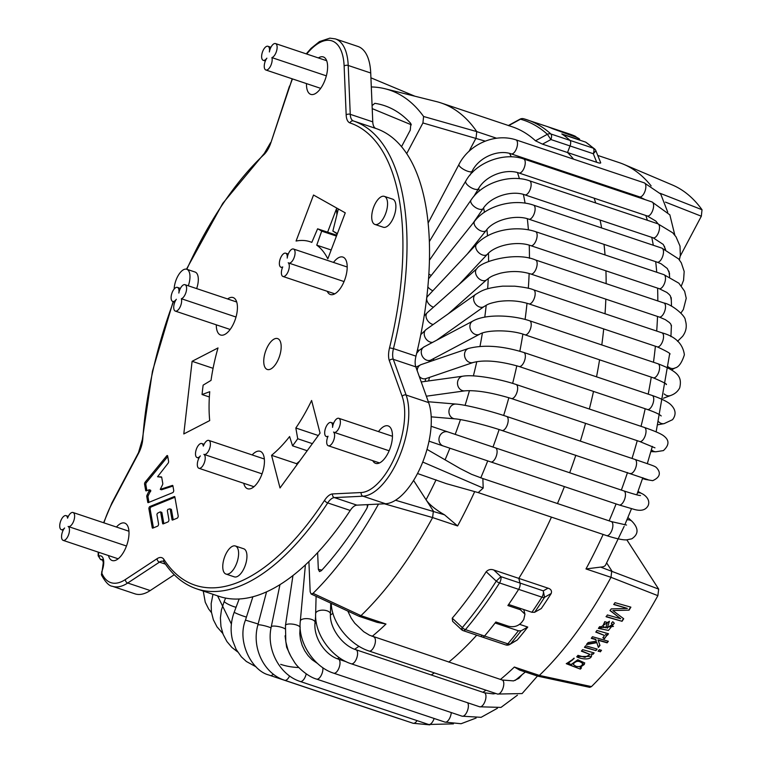 <?xml version="1.0" encoding="UTF-8"?>
<svg xmlns="http://www.w3.org/2000/svg" width="763" height="763" viewBox="0 0 763 763"><rect width="100%" height="100%" fill="white"/><g stroke="black" fill="none" stroke-linecap="round" stroke-linejoin="round"><path stroke-width="1.14" d="M200.364 455.912A7.401 3.367 -71.5 0 0 197.398 463.246A7.401 3.367 -71.5 0 0 198.924 468.282A7.401 3.367 -71.5 0 0 204.37 462.607A7.401 3.367 -71.5 0 0 203.874 454.357A7.401 3.367 -71.5 0 0 204.083 454.443A7.401 3.367 -71.5 0 0 209.625 448.491A7.401 3.367 -71.5 0 0 208.785 440.404A7.401 3.367 -71.5 0 0 203.33 446.088A7.401 3.367 -71.5 0 0 201.804 443.541A7.401 3.367 -71.5 0 0 196.263 449.493A7.401 3.367 -71.5 0 0 197.102 457.581A7.401 3.367 -71.5 0 0 200.364 455.912M64.597 528.006A7.401 3.367 -71.5 0 0 61.631 535.34A7.401 3.367 -71.5 0 0 63.157 540.376A7.401 3.367 -71.5 0 0 68.603 534.701A7.401 3.367 -71.5 0 0 68.107 526.451A7.401 3.367 -71.5 0 0 68.317 526.537A7.401 3.367 -71.5 0 0 73.858 520.585A7.401 3.367 -71.5 0 0 73.019 512.498A7.401 3.367 -71.5 0 0 67.573 518.182A7.401 3.367 -71.5 0 0 66.038 515.635A7.401 3.367 -71.5 0 0 60.496 521.587A7.401 3.367 -71.5 0 0 61.336 529.675A7.401 3.367 -71.5 0 0 64.597 528.006M288.233 262.749A7.401 3.367 -71.5 0 0 288.767 263.054A7.401 3.367 -71.5 0 0 294.308 257.102A7.401 3.367 -71.5 0 0 293.469 249.015A7.401 3.367 -71.5 0 0 287.222 258.085A7.401 3.367 -71.5 0 0 285.677 253.192A7.401 3.367 -71.5 0 0 280.135 259.143A7.401 3.367 -71.5 0 0 280.975 267.231A7.401 3.367 -71.5 0 0 282.73 266.916A7.401 3.367 -71.5 0 0 282.997 276.483A7.401 3.367 -71.5 0 0 288.309 271.151A7.401 3.367 -71.5 0 0 288.233 262.749M333.545 432.039A7.401 3.367 -71.5 0 0 334.08 432.344A7.401 3.367 -71.5 0 0 339.621 426.393A7.401 3.367 -71.5 0 0 338.782 418.305A7.401 3.367 -71.5 0 0 332.544 427.366A7.401 3.367 -71.5 0 0 330.989 422.483A7.401 3.367 -71.5 0 0 325.448 428.434A7.401 3.367 -71.5 0 0 326.287 436.522A7.401 3.367 -71.5 0 0 328.042 436.207A7.401 3.367 -71.5 0 0 328.309 445.764A7.401 3.367 -71.5 0 0 333.622 440.442A7.401 3.367 -71.5 0 0 333.545 432.039M478.201 492.602L483.189 488.091L482.865 478.554L611.277 521.568A7.401 3.367 108.5 0 1 612.117 529.646A7.401 3.367 108.5 0 1 606.575 535.597C620.834 540.185 625.364 539.937 626.652 539.861L631.754 538.831C638.688 534.234 638.774 528.406 632.031 521.348L627.911 517.533M483.189 488.091L422.74 462.044M178.847 293.059A7.401 3.367 -71.5 0 0 177.407 287.393A7.401 3.367 -71.5 0 0 171.866 293.345A7.401 3.367 -71.5 0 0 172.705 301.433A7.401 3.367 -71.5 0 0 176.348 299.277A7.401 3.367 -71.5 0 0 173.764 306.44A7.401 3.367 -71.5 0 0 175.328 311.104A7.401 3.367 -71.5 0 0 180.087 307.06A7.401 3.367 -71.5 0 0 181.375 298.724A7.401 3.367 -71.5 0 0 186.162 291.695A7.401 3.367 -71.5 0 0 184.999 284.694A7.401 3.367 -71.5 0 0 178.847 293.059M236.015 317.026L181.375 298.724M269.377 51.951A7.401 3.367 -71.5 0 0 267.937 46.276A7.401 3.367 -71.5 0 0 262.396 52.227A7.401 3.367 -71.5 0 0 263.235 60.315A7.401 3.367 -71.5 0 0 266.869 58.169A7.401 3.367 -71.5 0 0 264.284 65.332A7.401 3.367 -71.5 0 0 265.858 69.996A7.401 3.367 -71.5 0 0 270.617 65.952A7.401 3.367 -71.5 0 0 271.895 57.606A7.401 3.367 -71.5 0 0 276.683 50.577A7.401 3.367 -71.5 0 0 275.519 43.577A7.401 3.367 -71.5 0 0 269.377 51.951M326.354 75.852L271.895 57.606M173.23 519.784L171.465 509.751L170.216 509.331A1.478 0.677 -71.5 0 0 169.911 508.864A1.478 0.677 -71.5 0 0 169.672 508.873L167.822 509.455L167.326 510.619L168.909 519.622A1.478 0.677 -71.5 0 1 167.927 521.949L163.187 523.885A1.478 0.677 -71.5 0 1 162.92 523.895A1.478 0.677 -71.5 0 1 162.624 523.437L163.53 523.742M149.205 489.798L150.74 490.437L149.205 489.798L146.238 490.857M192.104 361.3L218.008 347.938A118.427 53.82 108.5 0 0 211.027 380.394L203.149 385.134A133.229 60.554 -71.5 0 0 202.061 394.538L209.739 391.705A118.427 53.82 108.5 0 0 209.701 420.585L183.797 433.947L192.104 361.3L213.077 368.319M202.061 394.538L209.358 396.979M331.171 249.997L316.75 245.161A118.427 53.82 108.5 0 1 327.813 258.848L345.257 212.848L313.526 195.032L296.073 241.041A118.427 53.82 108.5 0 1 310.074 241.737A118.427 53.82 108.5 0 1 311.809 242.396L317.599 228.814L336.769 235.242M316.75 245.161L321.69 231.141L336.445 236.082M321.69 231.141A133.229 60.554 -71.5 0 0 317.599 228.814M327.623 232.181L336.76 208.08M307.203 450.733L292.544 445.821L289.606 436.541A118.427 53.82 108.5 0 1 271.561 455.311L280.021 487.958L320.059 433.117L311.609 400.48A118.427 53.82 108.5 0 1 295.834 428.005L318.305 435.53M296.874 464.867L296.569 463.685L271.561 455.311M296.569 463.685A118.427 53.82 -71.5 0 0 299.354 461.338L299.439 461.367M292.544 445.821A133.229 60.554 -71.5 0 0 297.723 438.744L312.372 443.646M297.723 438.744L295.834 428.005M153.439 527.853L150.168 509.255A1.478 0.677 108.5 0 1 151.141 506.937L174.908 497.247M163.835 523.618L161.928 512.784A1.478 0.677 -71.5 0 0 161.632 512.316L160.383 511.897A1.478 0.677 108.5 0 1 160.678 512.364L162.624 523.437M171.465 509.751A1.478 0.677 -71.5 0 0 171.16 509.283A1.478 0.677 -71.5 0 0 170.941 509.293M170.216 509.331L172.018 519.603A1.478 0.677 -71.5 0 0 172.314 520.07A1.478 0.677 -71.5 0 0 172.581 520.051L177.207 518.163A1.478 0.677 -71.5 0 0 178.18 515.845L174.87 497.009A1.478 0.677 -71.5 0 0 174.565 496.541A1.478 0.677 -71.5 0 0 174.307 496.56L149.891 506.518A1.478 0.677 -71.5 0 0 148.919 508.835L152.228 527.672A1.478 0.677 -71.5 0 0 152.524 528.139A1.478 0.677 -71.5 0 0 152.781 528.12L157.579 526.165A1.478 0.677 -71.5 0 0 158.561 523.847L156.911 514.462L157.378 513.308L160.068 511.944A1.478 0.677 108.5 0 1 160.383 511.897M146.897 490.619L145.828 484.572A1.478 0.677 108.5 0 1 146.41 482.569L167.755 456.551M148.957 502.34L148.012 497.018A1.478 0.677 108.5 0 1 148.423 495.273L150.74 490.437M149.491 490.018L147.173 494.853A1.478 0.677 -71.5 0 0 146.763 496.599L147.745 502.159A1.478 0.677 -71.5 0 0 148.041 502.626A1.478 0.677 -71.5 0 0 148.299 502.607L172.724 492.65A1.478 0.677 -71.5 0 0 173.697 490.332L172.915 485.878A1.478 0.677 -71.5 0 0 172.61 485.411A1.478 0.677 -71.5 0 0 172.381 485.421L160.259 489.369L161.508 489.789L172.943 486.06M160.259 489.369L162.376 485.096A1.478 0.677 -71.5 0 0 162.767 483.37L161.708 477.361A1.478 0.677 -71.5 0 0 161.413 476.904A1.478 0.677 -71.5 0 0 161.317 476.885L157.55 476.751L161.689 477.266M157.55 476.751L168.013 463.332A1.478 0.677 -71.5 0 0 168.604 461.329L167.669 456.007A1.478 0.677 -71.5 0 0 167.364 455.549A1.478 0.677 -71.5 0 0 166.706 455.883L145.161 482.149A1.478 0.677 -71.5 0 0 144.579 484.162L145.676 490.409A1.478 0.677 -71.5 0 0 145.981 490.876A1.478 0.677 -71.5 0 0 146.229 490.857M264.093 357.122A16.281 7.401 -71.5 0 0 267.288 369.473A16.281 7.401 -71.5 0 0 279.477 356.388A16.281 7.401 -71.5 0 0 277.637 338.591A16.281 7.401 -71.5 0 0 264.093 357.122M228.452 573.948A14.802 6.724 108.5 0 1 225.982 574.062A14.802 6.724 108.5 0 1 224.303 557.887A14.802 6.724 108.5 0 1 235.386 545.993A14.802 6.724 108.5 0 1 237.789 559.689A14.802 6.724 108.5 0 1 228.452 573.948M225.982 574.062L234.317 576.857A14.802 6.724 -71.5 0 0 236.788 576.742A14.802 6.724 -71.5 0 0 246.125 562.484A14.802 6.724 -71.5 0 0 243.721 548.778L235.386 545.993M377.408 224.322A14.802 6.724 108.5 0 1 374.938 224.446A14.802 6.724 108.5 0 1 373.26 208.27A14.802 6.724 108.5 0 1 384.342 196.368A14.802 6.724 108.5 0 1 386.736 210.063A14.802 6.724 108.5 0 1 377.408 224.322M374.938 224.446L383.274 227.231A14.802 6.724 -71.5 0 0 385.744 227.116A14.802 6.724 -71.5 0 0 395.072 212.858A14.802 6.724 -71.5 0 0 392.678 199.162L384.342 196.368M174.145 289.053A14.802 6.724 108.5 0 1 178.714 274.68A14.802 6.724 108.5 0 1 186.754 269.253A14.802 6.724 108.5 0 1 188.308 285.801M196.644 288.595A14.802 6.724 -71.5 0 0 195.09 272.048L186.754 269.253M327.241 291.294A19.743 8.975 -71.5 0 0 330.369 294.508A19.743 8.975 -71.5 0 0 333.66 294.346A19.743 8.975 -71.5 0 0 346.106 275.338A19.743 8.975 -71.5 0 0 342.902 257.074A19.743 8.975 -71.5 0 0 333.488 262.424M216.301 324.828A19.743 8.975 -71.5 0 0 220.593 335.005A19.743 8.975 -71.5 0 0 223.893 334.843A19.743 8.975 -71.5 0 0 236.33 315.834A19.743 8.975 -71.5 0 0 233.135 297.57A19.743 8.975 -71.5 0 0 227.593 298.962M243.769 483.303A19.743 8.975 -71.5 0 0 247.613 488.74A19.743 8.975 -71.5 0 0 250.913 488.587A19.743 8.975 -71.5 0 0 263.349 469.569A19.743 8.975 -71.5 0 0 260.154 451.305A19.743 8.975 -71.5 0 0 252.152 454.929M372.745 460.652A19.743 8.975 -71.5 0 0 375.625 463.351A19.743 8.975 -71.5 0 0 378.915 463.189A19.743 8.975 -71.5 0 0 391.362 444.18A19.743 8.975 -71.5 0 0 388.157 425.916A19.743 8.975 -71.5 0 0 378.486 431.6M108.441 555.54A19.743 8.975 -71.5 0 0 112.171 560.528A19.743 8.975 -71.5 0 0 115.471 560.376A19.743 8.975 -71.5 0 0 127.907 541.358A19.743 8.975 -71.5 0 0 124.712 523.094A19.743 8.975 -71.5 0 0 116.434 527.042M306.497 83.606A19.743 8.975 -71.5 0 0 310.779 94.374A19.743 8.975 -71.5 0 0 314.079 94.211A19.743 8.975 -71.5 0 0 326.516 75.203A19.743 8.975 -71.5 0 0 323.321 56.939A19.743 8.975 -71.5 0 0 318.362 57.931M306.726 54.03A56.252 25.57 108.5 0 1 344.132 66.104L346.173 114.965A17.768 8.078 -71.5 0 0 350.007 122.929A243.769 110.788 108.5 0 1 389.531 347.852A17.768 8.078 -71.5 0 0 389.359 360.708L402.177 396.426A56.252 25.57 108.5 0 1 395.387 455.807A56.252 25.57 108.5 0 1 361.233 492.536L332.601 493.928A17.768 8.078 -71.5 0 0 324.58 500.299A243.769 110.788 108.5 0 1 163.997 559.537A17.768 8.078 -71.5 0 0 157.14 558.65L125.39 579.537A2.957 2.279 56.7 0 0 127.717 583.018A59.218 26.915 108.5 0 1 112.409 586.28L134.908 593.824A59.218 26.915 -71.5 0 0 150.216 590.552L174.269 574.739M324.58 500.299A2.957 1.326 33.3 0 0 327.718 502.912A246.726 112.132 108.5 0 1 196.596 588.826L219.105 596.361A246.726 112.132 -71.5 0 0 350.227 510.457A14.802 6.724 108.5 0 1 356.903 505.144L385.534 503.752A59.218 26.915 -71.5 0 0 421.491 465.087A59.218 26.915 -71.5 0 0 428.634 402.587L415.816 366.869A14.802 6.724 108.5 0 1 415.969 356.149A246.726 112.132 -71.5 0 0 375.959 128.499A14.802 6.724 108.5 0 1 372.764 121.861L370.723 73A59.218 26.915 -71.5 0 0 357.895 46.438L335.386 38.903A59.218 26.915 108.5 0 1 348.214 65.465A2.957 1.698 177.6 0 0 344.132 66.104M317.627 552.603L318.333 569.36L319.506 571.601L321.376 570.676A271.103 123.215 -71.5 0 0 366.822 508.444L368.147 504.591M462.368 629.437C461.138 630.009 461.129 629.399 462.321 627.587A4.931 2.899 40.3 0 0 465.43 629.628A4.931 2.241 108.5 0 1 463.303 630.686A4.931 4.931 0 0 1 461.501 629.618L452.631 621.34L452.24 618.192L462.321 627.587A301.538 137.044 -71.5 0 0 496.246 581.12L500.91 576.656A4.931 2.241 108.5 0 1 499.527 582.942A4.931 2.098 -147.6 0 1 496.246 581.12L486.184 571.716C488.377 569.532 490.905 568.96 493.775 569.999L518.811 578.383A291.628 132.543 -71.5 0 0 551.449 517.133A291.628 132.543 108.5 0 1 518.811 578.383L548.025 588.168C550.981 589.084 552.04 590.858 551.21 593.49L544.544 597.295A4.931 2.098 -147.6 0 1 541.921 597.152A4.931 2.241 -71.5 0 0 543.304 590.858L544.544 597.295A301.538 137.044 -71.5 0 1 534.605 612.308L531.906 612.279A302.978 137.702 -71.5 0 0 541.921 597.152L518.64 589.351A4.931 2.241 -71.5 0 0 520.023 583.056A4.931 2.241 108.5 0 1 518.64 589.351A302.978 137.702 -71.5 0 1 507.881 605.545L520.385 609.742L524.954 614.196L523.752 609.551M531.906 612.279L508.616 604.477A302.978 137.702 -71.5 0 0 518.64 589.351L499.527 582.942A302.978 137.702 -71.5 0 1 465.43 629.628L484.543 636.037A4.931 2.241 108.5 0 1 482.416 637.086A4.931 2.241 -71.5 0 0 484.543 636.037A302.978 137.702 -71.5 0 0 495.864 621.998L508.368 626.185C513.728 627.52 518.191 626.213 521.749 622.274A302.978 137.702 108.5 0 0 523.752 619.537L524.954 614.196M600.5 162.567C600.939 163.387 599.68 163.301 596.733 162.309L567.529 152.524A291.628 132.543 108.5 0 1 573.595 159.171A291.628 132.543 -71.5 0 0 567.529 152.524L570.028 145.943A4.931 2.241 -71.5 0 0 569.999 140.382A302.978 137.702 -71.5 0 0 561.826 133.945L574.329 138.132C579.174 139.639 580.662 139.763 578.783 138.484A302.978 137.702 108.5 0 0 577.19 137.598L552.307 128.594A302.978 137.702 -71.5 0 0 546.241 126.21A302.978 137.702 -71.5 0 0 542.979 125.218M579.355 140.011L579.651 139.257L578.783 138.484M576.771 137.378L574.968 136.119L551.687 128.318A302.978 137.702 -71.5 0 0 546.241 126.21L523.666 118.751A4.931 4.397 105.4 0 1 523.866 118.809A302.978 137.702 108.5 0 1 527.128 119.81A302.978 137.702 108.5 0 1 550.886 133.983A4.931 2.241 108.5 0 1 550.915 139.543L547.367 134.298A4.931 4.311 -47.7 0 1 550.886 133.983L569.999 140.382A4.931 2.241 108.5 0 1 570.028 145.943L567.529 152.524L542.493 144.14L535.483 140.793L547.367 134.298A301.538 137.044 108.5 0 0 520.471 119.2L519.985 119.181A4.931 4.931 0 0 1 523.666 118.751A4.931 4.397 105.4 0 0 520.471 119.2L508.578 125.685M535.483 140.793A291.628 132.543 -71.5 0 0 512.211 126.782L440.938 102.91A291.628 132.543 108.5 0 1 476.751 131.589M401.538 146.649L410.275 130.139L410.856 123.539A271.103 123.215 -71.5 0 0 388.52 107.182A271.103 123.215 -71.5 0 0 374.833 103.329L372.086 105.599M436.064 479.832A262.024 119.085 108.5 0 1 426.069 499.765A29.604 8.994 27.9 0 0 444.505 514.806L457.609 525.945L432.602 517.572L433.374 511.076L413.575 480.432M384.38 503.809L432.611 517.562A291.628 132.543 108.5 0 1 414.91 547.844A291.628 132.543 108.5 0 1 360.966 615.665L359.02 616.285L311.132 594.015L313.049 593.337A287.489 130.664 108.5 0 0 378.524 504.085M371.304 86.953A287.489 130.664 108.5 0 1 385.134 88.775A287.489 130.664 108.5 0 1 423.599 116.491L476.761 131.598L476.045 138.046L468.978 151.417M338.343 208.967L332.868 231.055L337.265 233.926M385.134 88.775L436.398 101.584A291.628 132.543 108.5 0 1 440.938 102.91M406.717 153.592L422.921 122.957L423.599 116.491M359.125 616.323L377.16 622.37L385.973 624.039A291.628 132.543 108.5 0 1 372.134 636.39M308.901 561.549L310.169 591.85L311.132 594.015M367.356 507.405L367.241 504.639M385.973 624.039L360.966 615.665L313.049 593.337M452.24 618.192A291.628 132.543 -71.5 0 0 486.184 571.716M493.775 569.999L500.91 576.656L520.023 583.056L518.811 578.383L520.023 583.056L543.304 590.858L548.025 588.168M557.467 503.542A291.628 132.543 -71.5 0 0 564.41 486.622A291.628 132.543 108.5 0 1 557.467 503.542M569.675 472.764A291.628 132.543 -71.5 0 0 575.817 455.225A291.628 132.543 108.5 0 1 569.675 472.764M580.347 441.138A291.628 132.543 -71.5 0 0 585.555 423.37A291.628 132.543 108.5 0 1 580.347 441.138M589.351 409.025A291.628 132.543 -71.5 0 0 593.509 391.429A291.628 132.543 108.5 0 1 589.351 409.025M596.532 376.827A291.628 132.543 -71.5 0 0 599.575 359.812A291.628 132.543 108.5 0 1 596.532 376.827M601.797 344.943A291.628 132.543 -71.5 0 0 603.705 328.92A291.628 132.543 108.5 0 1 601.797 344.943M605.03 313.755A291.628 132.543 -71.5 0 0 605.832 299.144A291.628 132.543 108.5 0 1 605.03 313.755M606.137 283.626A291.628 132.543 -71.5 0 0 605.936 270.836A291.628 132.543 108.5 0 1 606.137 283.626M605.04 254.928A291.628 132.543 -71.5 0 0 604.01 244.36A291.628 132.543 108.5 0 1 605.04 254.928M601.616 227.946A291.628 132.543 -71.5 0 0 600.071 220.04A291.628 132.543 108.5 0 1 601.616 227.946M595.684 202.958A291.628 132.543 -71.5 0 0 594.148 198.18A291.628 132.543 108.5 0 1 595.684 202.958M586.804 180.106A291.628 132.543 -71.5 0 0 586.27 179.028A291.628 132.543 108.5 0 1 586.804 180.106M431.219 674.959A291.628 132.543 -71.5 0 0 434.357 672.899A291.628 132.543 108.5 0 1 431.219 674.959M448.778 662.112A291.628 132.543 -71.5 0 0 476.713 635.178A291.628 132.543 108.5 0 1 448.778 662.112M337.389 233.592L332.868 231.055M595.96 650.61A289.33 131.494 -71.5 0 0 597.162 649.065L585.641 645.794A290.302 131.932 -71.5 0 1 584.439 647.339L595.96 650.61L584.639 647.072M605.679 634.74L607.415 635.236A289.33 131.494 -71.5 0 0 608.473 633.738L596.962 630.457A290.302 131.932 -71.5 0 1 595.789 632.117L604.468 635.445L602.989 637.801L604.363 638.869L606.442 635.894L605.555 634.415L607.3 634.911A288.843 131.274 108.5 0 0 608.187 633.652M607.224 628.264L609.408 621.254L601.292 626.709L599.604 626.661A290.302 131.932 -71.5 0 1 598.392 628.407L608.464 630.419L614.291 623.199L612.746 621.692L611.344 623.352L612.384 624.382L607.1 627.939M604.906 621.959L602.78 626.146L605.688 627.835L607.434 622.513L604.773 621.654L602.78 626.146M598.65 628.035L613.462 626.394M568.321 663.066L574.138 658.507L566.318 663.715L580.366 669.122A289.33 131.494 -71.5 0 0 581.492 667.873L580.08 667.472L584.792 662.99L577.829 659.766L571.382 664.335L571.582 664.897L568.321 663.066L572.67 659.842M580.08 667.472L584.391 664.363M573.089 664.277L573.013 663.896C575.874 660.195 579.088 659.995 582.636 663.276L582.713 663.648C581.845 666.28 579.537 667.139 575.779 666.223L573.089 664.277C575.951 660.577 579.165 660.367 582.713 663.648M572.593 659.47L574.053 658.135M566.289 663.524L580.366 669.122M581.158 667.778A288.843 131.274 108.5 0 1 580.29 668.731M581.616 650.887L590.123 654.501L584.925 657.344L577.963 655.35A290.302 131.932 -71.5 0 1 576.742 656.819C581.11 659.28 593.414 660.93 591.392 653.824L592.937 653.929A288.843 131.274 108.5 0 0 593.814 652.832M591.764 654.587L591.392 653.824L593.032 654.282A289.33 131.494 -71.5 0 0 594.129 652.918L582.608 649.647A290.302 131.932 -71.5 0 1 581.396 651.163L590.123 654.501M517.266 639.976L509.713 644.497A4.931 4.931 0 0 1 505.697 644.888A4.931 2.241 -71.5 0 0 507.834 643.829A4.931 2.899 40.3 0 0 510.609 643.762L517.266 639.976A291.628 132.543 -71.5 0 0 527.758 627.062L521.091 630.82L518.392 630.791L495.101 622.99A302.978 137.702 -71.5 0 1 484.543 636.037L507.834 643.829A302.978 137.702 -71.5 0 0 518.392 630.791M521.091 630.82A301.538 137.044 -71.5 0 1 510.609 643.762L509.703 644.497M612.851 610.553L629.074 610.133A288.967 131.331 -71.5 0 0 630.887 607.148L615.007 602.646A290.302 131.932 -71.5 0 1 613.853 604.563L627.377 608.397L611.192 608.903A290.302 131.932 -71.5 0 1 610.104 610.638L620.681 618.726L607.377 614.949A290.302 131.932 -71.5 0 1 606.184 616.79L622.055 621.301A288.967 131.331 -71.5 0 0 623.705 618.745L612.851 610.553L629.074 610.133M613.7 604.286L627.377 608.397M609.961 610.352L620.681 618.726M606.051 616.485L622.055 621.301M623.476 618.574A288.471 131.102 108.5 0 1 621.921 620.996M630.61 607.071A288.471 131.102 108.5 0 1 628.922 609.847M537.629 676.113L519.593 670.076L514.348 667.034L539.355 675.417L537.572 676.094M624.134 526.413L605.612 564.982A29.604 8.994 27.9 0 1 600.634 567.1L585.984 568.94A291.628 132.543 -71.5 0 0 603.132 534.443M585.679 142.128L594.644 148.976A4.931 4.311 -47.7 0 0 593.28 148.175A302.978 137.702 -71.5 0 0 585.679 142.128L562.398 134.336A302.978 137.702 -71.5 0 1 569.999 140.382L593.28 148.175A4.931 2.241 -71.5 0 1 593.309 153.735L596.733 162.309M542.493 144.14L550.915 139.543L593.309 153.735L595.903 150.797A4.931 4.931 0 0 0 594.644 148.976M551.21 593.49A291.628 132.543 -71.5 0 1 541.272 608.55L534.605 612.308M657.868 595.665A287.489 130.664 -71.5 0 1 591.468 686.595L539.346 675.417A291.628 132.543 -71.5 0 0 583.361 622.656A291.628 132.543 -71.5 0 0 610.991 577.314L611.764 570.829L606.68 562.96M626.843 539.851L658.679 589.122L657.878 595.665L610.991 577.314L585.984 568.94M680.253 256.063L701.331 216.215L702.017 209.739L660.081 193.287M607.434 622.513L604.773 621.654M595.96 631.869L604.468 635.445M602.875 637.467L604.248 638.536L606.423 636.104M591.478 638.078L595.731 639.289L596.323 641.12L588.092 642.599A290.302 131.932 -71.5 0 1 586.604 644.544L596.828 642.656L598.402 647.463A289.33 131.494 -71.5 0 0 599.966 645.412L598.02 639.947L607.052 642.513A288.471 131.102 108.5 0 0 608.054 641.149M586.499 644.191L596.723 642.312L598.402 647.463M599.842 645.078A288.843 131.274 108.5 0 1 598.297 647.11M596.857 648.979A288.843 131.274 108.5 0 1 595.855 650.257M598.287 650.953L600.214 651.497A288.471 131.102 108.5 0 0 601.206 650.219M576.971 656.533L591.182 656.428M598.135 640.281L607.157 642.847A288.967 131.331 -71.5 0 0 608.349 641.235L592.47 636.724A290.302 131.932 -71.5 0 1 591.287 638.335L595.846 639.632M600.309 651.85A288.967 131.331 -71.5 0 0 601.511 650.305L599.289 649.675A289.148 131.417 -71.5 0 1 598.078 651.22L600.214 651.497M591.468 686.595L589.761 687.349L537.743 676.152M702.017 209.739A287.489 130.664 -71.5 0 0 672.394 184.989L623.752 164.341A291.628 132.543 -71.5 0 0 619.327 162.662L597.763 155.433M519.632 624.344L527.758 627.062M651.144 185.924A291.628 132.543 -71.5 0 0 623.752 164.341M481.482 635.837A4.931 2.241 -71.5 0 0 482.416 637.086L463.303 630.686M347.804 611.068L351.266 618.249L354.757 623.209L363.722 631.716L369.55 635.236L502.188 680.005A7.401 3.367 108.5 0 1 503.733 682.656A7.401 3.367 108.5 0 1 501.93 690.61A7.401 3.367 108.5 0 1 497.486 694.044L522.111 693.577L537.448 676.056M373.813 637.01A7.401 3.367 108.5 0 1 375.367 639.661A7.401 3.367 108.5 0 1 373.555 647.615A7.401 3.367 108.5 0 1 369.111 651.039L497.486 694.044M236.053 607.253A7.401 1.24 -156.5 0 1 228.347 604.334A7.401 1.24 -156.5 0 1 224.246 601.282L221.432 609.923L220.402 617.877L220.946 626.452L223.111 634.301L226.888 641.502L231.857 647.405L237.608 651.879M246.42 617.095A7.401 0.505 -159.5 0 1 239.096 614.53A7.401 0.505 -159.5 0 1 234.251 612.269A7.401 0.505 -159.5 0 1 234.212 612.184C230.75 621.616 230.207 631.02 232.591 640.395L236.101 649.313L241.356 656.829L246.373 661.492L256.13 666.881M258.132 623.991L245.467 620.119C236.768 641.693 251.723 670.734 268.805 674.978L270.283 675.513A7.401 3.367 108.5 0 1 270.226 675.484M273.307 674.13A7.401 3.367 108.5 0 1 270.283 675.513L398.658 718.508A7.401 3.367 108.5 0 1 398.601 718.488M399.078 718.584A7.401 3.367 108.5 0 1 398.658 718.508L400.67 719.118M271.037 627.892A7.401 0.963 -165.3 0 0 259.763 624.849A7.401 0.963 -165.3 0 0 257.865 625.002C251.323 647.997 264.341 674.025 284.704 680.272L413.069 723.267L429.76 724.85M289.578 675.989A7.401 3.367 108.5 0 1 286.058 680.167A7.401 3.367 108.5 0 1 284.704 680.272M417.056 720.615A7.401 3.367 108.5 0 1 414.433 723.162A7.401 3.367 108.5 0 1 413.069 723.267M285.085 628.855A7.401 1.679 -168.3 0 0 274.928 626.099A7.401 1.679 -168.3 0 0 271.256 626.795C266.068 649.313 279.659 674.959 300.212 681.473L428.577 724.478L453.422 723.877M306.211 673.863A7.401 3.367 108.5 0 1 303.14 680.195A7.401 3.367 108.5 0 1 300.212 681.473M434.137 718.469A7.401 3.367 108.5 0 1 431.505 723.19A7.401 3.367 108.5 0 1 428.577 724.478M300.193 627.11L300.107 627.663A7.401 2.384 -171.5 0 0 291.266 624.01A7.401 2.384 -171.5 0 0 285.467 625.469L285.81 641.702C288.471 652.127 288.471 652.527 294.394 662.065C297.284 667.186 308.195 676.886 316.607 679.108L444.982 722.103L461.09 723.725L476.093 718.05M322.863 667.739A7.401 3.367 108.5 0 1 321.023 675.732A7.401 3.367 108.5 0 1 316.607 679.108M451.267 712.566A7.401 3.367 108.5 0 1 449.397 718.736A7.401 3.367 108.5 0 1 444.982 722.103M315.653 615.941L315.071 622.398A7.401 3.052 -174.8 0 0 308.357 618.726A7.401 3.052 -174.8 0 0 300.326 621.063C297.618 641.807 313.631 666.976 333.708 673.185L462.073 716.18L481.11 717.325L497.419 708.274M315.071 622.398C313.212 637.267 325.019 654.959 338.41 659.146A7.401 3.367 108.5 0 1 339.277 667.148A7.401 3.367 108.5 0 1 333.708 673.185M467.595 702.752A7.401 3.367 108.5 0 1 467.643 710.153A7.401 3.367 108.5 0 1 462.073 716.18M330.732 603.132L330.446 614.034A7.401 3.681 -178.5 0 0 325.82 610.476A7.401 3.681 -178.5 0 0 315.644 613.652C314.499 634.597 332.143 657.82 351.276 663.791L479.65 706.786L500.986 707.415L517.438 695.179M330.446 614.034C329.416 627.873 342.549 645.708 355.978 649.752A7.401 3.367 108.5 0 1 357.494 654.94A7.401 3.367 108.5 0 1 351.276 663.791M355.978 649.752L484.352 692.756A7.401 3.367 108.5 0 1 485.869 697.935A7.401 3.367 108.5 0 1 479.65 706.786M428.148 223.006L458.964 164.446C469.102 144.331 494.71 132.896 515.893 139.839L644.258 182.843A7.401 3.367 108.5 0 1 645.097 190.931A7.401 3.367 108.5 0 1 639.556 196.873L645.221 199.677M515.893 139.839A7.401 3.367 108.5 0 1 516.732 147.927A7.401 3.367 108.5 0 1 511.191 153.878L639.556 196.873M458.964 164.446A7.401 2.222 27.7 0 0 464.476 169.853A7.401 2.222 27.7 0 0 472.059 171.332C479.002 157.016 498.497 149.224 511.191 153.878M626.928 519.87A7.401 6.457 -47.3 0 1 632.031 521.348M431.105 426.25L447.995 431.963A7.401 6.59 108.7 0 0 439.469 436.617A7.401 6.59 108.7 0 0 442.826 445.821A7.401 6.59 108.7 0 0 443.255 445.983L619.165 504.963L634.702 509.541C641.473 511.315 646.003 509.913 648.273 505.354C650.715 498.506 643.199 494.062 641.702 493.527L638.03 491.429M495.511 447.929A7.401 3.367 108.5 0 1 496.408 455.769A7.401 3.367 108.5 0 1 491.029 462.016A7.401 3.367 108.5 0 1 490.79 461.958M447.995 431.963L623.867 490.924A7.401 3.367 108.5 0 1 624.783 498.754A7.401 3.367 108.5 0 1 619.403 505.02A7.401 3.367 108.5 0 1 619.165 504.963M637.515 492.86A7.401 6.571 -60.3 0 1 641.702 493.527M428.339 401.748L456.121 404.085A7.401 6.552 94.8 0 0 449.407 408.844A7.401 6.552 94.8 0 0 451.429 417.351A7.401 6.552 94.8 0 0 454.872 418.839C462.826 419.392 485.773 425.001 501.892 430.466L648.197 479.774M456.121 404.085C466.307 404.838 490.123 410.895 506.594 416.426A7.401 3.367 108.5 0 1 507.891 422.845A7.401 3.367 108.5 0 1 503.599 430.179A7.401 3.367 108.5 0 1 501.892 430.466M506.594 416.426L634.959 459.431A7.401 3.367 108.5 0 1 636.256 465.84A7.401 3.367 108.5 0 1 631.964 473.184A7.401 3.367 108.5 0 1 630.257 473.461M634.959 459.431C651.86 465.249 654.559 466.012 656.19 467.385C659.852 471.086 662.007 476.522 652.689 480.661L645.736 479.498A7.401 6.59 -74.2 0 1 643.009 477.829M421.233 381.958L462.931 376.178A7.401 6.428 82.1 0 0 458.897 387.871A7.401 6.428 82.1 0 0 464.963 390.837C476.36 390.027 491.82 392.592 511.353 398.505L639.718 441.51L654.959 447.833M462.931 376.178C474.243 374.261 499.736 378.992 516.055 384.476A7.401 3.367 108.5 0 1 517.581 389.492A7.401 3.367 108.5 0 1 514.634 396.817A7.401 3.367 108.5 0 1 511.353 398.505M516.055 384.476L644.42 427.471A7.401 3.367 108.5 0 1 645.956 432.487A7.401 3.367 108.5 0 1 642.999 439.822A7.401 3.367 108.5 0 1 639.718 441.51M644.42 427.471C659.842 432.802 662.904 435.187 664.077 436.169C669.456 440.394 669.237 445.201 663.428 450.59L655.77 451.782A7.401 6.533 -87.9 0 1 651.421 449.684M419.202 376.302A7.401 6.228 71.2 0 0 425.973 378.582L473.27 362.463C484.476 359.64 499.746 360.985 519.059 366.488L647.434 409.493C659.184 413.67 660.529 415.473 660.472 415.349L661.216 415.959M415.93 367.175L421.195 364.571A7.401 6.228 71.2 0 0 417.218 370.789M421.195 364.571L468.492 348.453A7.401 6.228 71.2 0 0 465.134 357.885A7.401 6.228 71.2 0 0 473.27 362.463M468.492 348.453C483.923 344.523 502.35 345.858 523.761 352.458A7.401 3.367 108.5 0 1 523.771 362.549A7.401 3.367 108.5 0 1 519.059 366.488M523.761 352.458L652.136 395.453A7.401 3.367 108.5 0 1 652.146 405.554A7.401 3.367 108.5 0 1 647.434 409.493M652.136 395.453C665.288 400.041 669.218 403.236 670.553 404.457C675.808 409.483 676.466 414.567 672.527 419.698L664.106 423.637A7.401 6.4 -100.3 0 1 658.564 421.662M416.655 353.298L419.154 350.341L424.094 346.869A7.401 5.951 62.1 0 0 421.424 353.727A7.401 5.951 62.1 0 0 431.028 359.955L479.66 334.204C486.46 329.826 511 329.502 524.925 334.804L653.29 377.809C663.324 382.129 667.625 384.39 666.175 384.581M424.094 346.869L472.736 321.128A7.401 5.951 62.1 0 0 470.056 327.976A7.401 5.951 62.1 0 0 479.66 334.204M472.736 321.128C485.621 313.688 512.66 315.062 529.627 320.775A7.401 3.367 108.5 0 1 530.686 328.128A7.401 3.367 108.5 0 1 524.925 334.804M529.627 320.775L657.992 363.77A7.401 3.367 108.5 0 1 659.06 371.133A7.401 3.367 108.5 0 1 653.29 377.809M657.992 363.77C678.66 371.753 682.132 376.989 679.719 387.833C677.811 391.514 674.759 394.08 670.553 395.53A7.401 6.18 -110.8 0 1 664.182 393.918M420.785 334.614L426.183 329.492A7.401 5.599 54.6 0 0 424.209 333.784A7.401 5.599 54.6 0 0 432.65 342.349M426.183 329.492L475.559 294.442A7.401 5.599 54.6 0 0 473.585 298.734A7.401 5.599 54.6 0 0 477.371 305.849A7.401 5.599 54.6 0 0 484.133 306.507C487.528 304.714 487.299 303.76 497.905 301.604C508.663 299.983 518.983 300.727 528.864 303.855L657.239 346.85C667.32 351.552 671.45 354.013 669.628 354.242M475.559 294.442C481.558 290.894 484.495 288.214 502.655 286.154L514.634 286.173C524.114 287.184 530.428 288.404 533.566 289.816A7.401 3.367 108.5 0 1 535.149 294.384A7.401 3.367 108.5 0 1 528.864 303.855M533.566 289.816L661.941 332.821A7.401 3.367 108.5 0 1 663.514 337.389A7.401 3.367 108.5 0 1 657.239 346.85M661.941 332.821C675.389 336.445 682.866 343.779 684.382 354.795C681.807 362.835 678.688 367.222 675.026 367.947A7.401 5.885 -119.6 0 1 668.226 366.812M424.18 315.872L427.356 312.601A7.401 5.169 48.4 0 0 426.164 314.671A7.401 5.169 48.4 0 0 433.184 324.523M427.356 312.601L476.856 268.681A7.401 5.169 48.4 0 0 475.664 270.751A7.401 5.169 48.4 0 0 479.107 278.81A7.401 5.169 48.4 0 0 486.68 279.754C490.18 277.379 489.97 276.301 500.452 273.192C511.172 270.731 521.301 271.008 530.838 274.022L659.213 317.017L665.365 319.668L669.428 322.539L670.839 324.17L671.383 326.326M476.856 268.681C480.757 261.432 515.731 251.38 535.54 259.983A7.401 3.367 108.5 0 1 537.018 262.148A7.401 3.367 108.5 0 1 535.435 270.312A7.401 3.367 108.5 0 1 530.848 274.022M535.54 259.983L663.915 302.987A7.401 3.367 108.5 0 1 665.384 305.152A7.401 3.367 108.5 0 1 663.81 313.307A7.401 3.367 108.5 0 1 659.213 317.017M426.784 297.255L427.547 296.416A7.401 4.683 43.2 0 0 427.251 296.797A7.401 4.683 43.2 0 0 433.46 307.193M427.547 296.416L476.551 244.17A7.401 4.683 43.2 0 0 476.255 244.551A7.401 4.683 43.2 0 0 479.03 252.915A7.401 4.683 43.2 0 0 487.347 254.298C495.101 245.228 517.219 240.564 530.829 245.676L659.194 288.672L666.862 292.439L669.313 294.575L670.458 296.044L671.326 300.183M476.551 244.17C490.027 229.577 516.742 225.362 535.521 231.637A7.401 3.367 108.5 0 1 536.284 232.171A7.401 3.367 108.5 0 1 536.027 240.65A7.401 3.367 108.5 0 1 530.829 245.676M535.521 231.637L663.896 274.642A7.401 3.367 108.5 0 1 664.649 275.166A7.401 3.367 108.5 0 1 664.392 283.645A7.401 3.367 108.5 0 1 659.194 288.672M427.881 286.945A7.401 4.139 38.6 0 0 432.869 290.741M428.558 278.81L474.605 221.213A7.401 4.139 38.6 0 0 477.8 229.062A7.401 4.139 38.6 0 0 486.165 230.455C493.547 219.887 515.607 214.26 528.816 219.172L657.181 262.167L661.101 263.788L667.31 268.509L669.494 273.288L669.466 275.443M474.605 221.213C486.928 205.199 514.396 198.428 533.518 205.133A7.401 3.367 108.5 0 1 534.348 213.239A7.401 3.367 108.5 0 1 528.797 219.172M533.518 205.133L661.883 248.137A7.401 3.367 108.5 0 1 662.723 256.225A7.401 3.367 108.5 0 1 657.181 262.167M428.873 274.031A7.401 3.538 34.7 0 0 431.286 275.395M429.464 260.193L471.009 200.087A7.401 3.538 34.7 0 0 475.082 207.212A7.401 3.538 34.7 0 0 483.179 208.509C490.666 196.52 511.754 190.006 524.83 194.842L653.204 237.837L663.276 244.456L665.613 249.558M471.009 200.087C482.712 182.138 510.991 174.012 529.532 180.802A7.401 3.367 108.5 0 1 530.371 188.89A7.401 3.367 108.5 0 1 524.83 194.842M529.532 180.802L657.906 223.807A7.401 3.367 108.5 0 1 658.746 231.895A7.401 3.367 108.5 0 1 653.204 237.837M429.378 241.528L465.773 181.079A7.401 2.899 31.1 0 0 470.618 187.383A7.401 2.899 31.1 0 0 478.458 188.719C485.831 175.461 505.774 168.299 518.935 172.991L647.301 215.986L655.856 221.089L658.059 223.855M465.773 181.079C475.645 162.633 503.847 151.866 523.637 158.952A7.401 3.367 108.5 0 1 524.477 167.04A7.401 3.367 108.5 0 1 518.935 172.991M523.637 158.952L652.003 201.947A7.401 3.367 108.5 0 1 652.842 210.035A7.401 3.367 108.5 0 1 647.301 215.986M335.567 234.842A7.401 4.979 -9.1 0 1 336.922 234.832M149.891 506.518L151.141 506.937M150.168 509.255L148.919 508.835M152.228 527.672L153.134 527.977M161.928 512.784L160.678 512.364M172.018 519.603L172.924 519.908M167.698 456.217L166.706 455.883M145.161 482.149L146.41 482.569M145.828 484.572L144.579 484.162M145.676 490.409L146.61 490.723M149.548 490.361L150.797 490.781M150.597 491.658L149.348 491.238M147.173 494.853L148.423 495.273M148.012 497.018L146.763 496.599M147.745 502.159L148.651 502.464M186.821 269.282A243.769 110.788 108.5 0 1 263.855 154.717A17.768 8.078 -71.5 0 0 270.884 142.738L289.816 86.143A56.252 25.57 108.5 0 1 292.487 78.913M103.921 522.846A56.252 25.57 108.5 0 1 112.018 503.466L138.608 453.212A17.768 8.078 -71.5 0 0 142.786 438.868A243.769 110.788 108.5 0 1 173.478 301.69M125.39 579.537A56.252 25.57 108.5 0 1 101.813 573.185A1.974 0.897 108.5 0 1 101.965 571.172A12.828 5.827 -71.5 0 0 99.285 555.893A1.974 0.897 108.5 0 1 98.599 554.92A56.252 25.57 108.5 0 1 98.627 552.259M101.813 573.185A2.957 2.356 156.7 0 0 101.593 575.197L103.282 562.636L102.461 559.556A9.871 4.483 -71.5 0 0 101.231 559.556L102.786 560.071M99.285 555.893A2.957 2.537 76.4 0 0 101.231 559.556A4.931 2.241 108.5 0 1 100.592 559.537L102.881 560.3M165.457 564.143L159.467 562.131L127.717 583.018L150.216 590.552M163.997 559.537A2.957 2.48 146.9 0 0 164.016 561.988L163.292 561.32A14.802 6.724 -71.5 0 0 159.467 562.131A2.957 2.279 -123.3 0 1 157.14 558.65M350.227 510.457L327.718 502.912A14.802 6.724 -71.5 0 1 334.394 497.6L356.903 505.144M332.601 493.928A2.957 2.594 87.2 0 0 334.394 497.6L363.026 496.208A2.957 2.594 -92.8 0 1 361.233 492.536M385.534 503.752L363.026 496.208A59.218 26.915 108.5 0 0 398.982 457.552A59.218 26.915 108.5 0 0 406.126 395.043L428.634 402.587M402.177 396.426A2.957 2.289 -19.7 0 1 406.126 395.043L393.307 359.335A2.957 2.289 160.3 0 0 389.359 360.708M415.816 366.869L393.307 359.335A14.802 6.724 -71.5 0 1 393.46 348.615L415.969 356.149M389.531 347.852L393.46 348.615A246.726 112.132 108.5 0 0 353.45 120.964A2.957 2.642 -71.3 0 0 350.007 122.929M375.959 128.499L353.45 120.964A14.802 6.724 -71.5 0 1 350.255 114.326L372.764 121.861M346.173 114.965A2.957 1.698 -2.4 0 1 350.255 114.326L348.214 65.465L370.723 73M289.816 86.143L292.181 78.808M289.511 86.038L270.884 142.738M263.855 154.717A2.957 2.012 -133.2 0 1 264.332 153.392L270.579 142.633M142.786 438.868A2.957 1.316 -176.1 0 0 142.338 439.507L152.438 371.285L173.172 301.585M138.608 453.212A2.957 0.897 -152.1 0 1 138.494 452.659L142.338 439.507M138.494 452.659L111.903 502.912A2.957 0.897 27.9 0 0 112.018 503.466M98.198 552.116L98.141 555.779A2.957 1.583 -0.4 0 1 98.599 554.92M372.21 108.613L411.381 124.817M444.505 514.806L395.501 500.232M472.02 171.417A262.024 119.085 108.5 0 1 472.497 172.448M478.62 188.442A262.024 119.085 108.5 0 1 479.412 190.988M483.608 207.898A262.024 119.085 108.5 0 1 484.448 212.257M486.908 229.568A262.024 119.085 108.5 0 1 487.519 235.91M488.463 253.192A262.024 119.085 108.5 0 1 488.587 261.556M488.244 278.514A262.024 119.085 108.5 0 1 487.662 288.786M486.212 305.238A262.024 119.085 108.5 0 1 484.772 317.208M482.388 333.049A262.024 119.085 108.5 0 1 479.984 346.392M476.789 361.633A262.024 119.085 108.5 0 1 473.375 375.921M469.455 390.608A262.024 119.085 108.5 0 1 465.068 405.391M460.451 419.602A262.024 119.085 108.5 0 1 455.196 434.395M449.874 448.215A262.024 119.085 108.5 0 1 445.163 459.612M428.596 380.937A170.244 77.368 -71.5 0 0 429.512 377.38M433.374 360.422A170.244 77.368 -71.5 0 0 433.756 358.505M509.617 153.411A291.628 132.543 108.5 0 1 511.229 156.768M517.476 172.543A291.628 132.543 108.5 0 1 519.412 178.676M523.389 194.403A291.628 132.543 108.5 0 1 525.078 203.139M527.328 218.714A291.628 132.543 108.5 0 1 528.397 229.806M529.245 245.19A291.628 132.543 108.5 0 1 529.446 258.304M529.14 273.488A291.628 132.543 108.5 0 1 528.32 288.3M527.014 303.273A291.628 132.543 108.5 0 1 525.087 319.401M522.884 334.165A291.628 132.543 108.5 0 1 519.832 351.228M516.809 365.773A291.628 132.543 108.5 0 1 512.65 383.379M508.854 397.704A291.628 132.543 108.5 0 1 503.656 415.463M499.126 429.559A291.628 132.543 108.5 0 1 492.984 447.08M487.719 460.928A291.628 132.543 108.5 0 1 480.757 477.886M474.548 491.906A291.628 132.543 108.5 0 1 457.609 525.945M485.258 141.145L422.921 122.957M496.436 138.189L476.751 131.598M332.973 613.347A262.024 119.085 108.5 0 1 330.436 614.978M316.368 622.684A262.024 119.085 108.5 0 1 315.005 623.304M358.982 646.309A291.628 132.543 108.5 0 1 354.576 649.246M339.392 657.773A291.628 132.543 108.5 0 1 337.313 658.755M298.838 667.511A291.628 132.543 108.5 0 1 280.698 664.354M318.333 569.36L321.9 570.104M520.013 608.292L520.385 609.742M609.141 520.852A291.628 132.543 -71.5 0 0 616.084 503.933M621.349 490.084A291.628 132.543 -71.5 0 0 627.501 472.535M632.031 458.449A291.628 132.543 -71.5 0 0 637.239 440.68M641.034 426.336A291.628 132.543 -71.5 0 0 645.183 408.739M648.216 394.137A291.628 132.543 -71.5 0 0 651.259 377.122M653.481 362.253A291.628 132.543 -71.5 0 0 655.388 346.23M656.705 331.066A291.628 132.543 -71.5 0 0 657.515 316.454M657.82 300.937A291.628 132.543 -71.5 0 0 657.611 288.147M656.724 272.238A291.628 132.543 -71.5 0 0 655.694 261.671M653.3 245.257A291.628 132.543 -71.5 0 0 651.755 237.35M647.358 220.269A291.628 132.543 -71.5 0 0 645.832 215.49M638.478 197.417A291.628 132.543 -71.5 0 0 637.954 196.339M574.968 136.119A302.978 137.702 -71.5 0 0 569.522 134.011L575.312 136.253M600.634 567.1L658.679 589.122M701.331 216.215L665.46 202.119M482.903 692.27A291.628 132.543 -71.5 0 0 486.041 690.21M500.461 679.423A291.628 132.543 -71.5 0 0 514.348 667.043M198.924 468.282L253.955 486.718M197.102 457.581L198.914 458.191M201.804 443.541L204.093 444.304M502.188 680.005L513.556 680.892L518.878 678.355L521.749 675.083M331.256 603.342C331.657 623.333 350.255 645.069 369.111 651.039M63.157 540.376L118.16 558.802M68.317 526.537L126.477 546.012M73.019 512.498L128.947 531.229M61.336 529.675L63.148 530.285M66.038 515.635L68.327 516.398M203.254 591.058L205.257 602.245L208.604 608.922L211.504 612.699M212.972 594.31L211.16 603.628L211.399 612.021L213.354 619.747L216.988 626.833L222.806 633.49M225.638 598.078L224.246 601.282M239.162 598.974L234.212 612.184M252.887 596.752L245.467 620.119M266.564 591.821L257.865 625.002M279.973 584.611L271.256 626.795M285.066 635.827L286.621 647.186L290.732 656.018M292.963 575.502L285.467 625.469M300.107 627.663L299.773 633.643L300.45 639.413L302.177 645.412L304.733 650.772L308.109 655.646L312.105 659.737L317.322 663.333M305.4 564.878L300.326 621.063M338.41 659.146L346.383 661.817M316.101 596.332L315.644 613.652M484.352 692.756L493.289 693.901L495.816 693.481M204.083 454.443L262.043 473.852M208.785 440.404L264.351 459.011M288.767 263.054L344.046 281.566M293.469 249.015L347.203 267.012M282.997 276.483L334.795 293.831M644.258 182.843L660.729 194.06L667.739 212.143M470.084 175.089L472.059 171.332M334.08 432.344L389.14 450.78M338.782 418.305L392.449 436.283M326.287 436.522L327.718 436.999M330.989 422.483L333.574 423.351M328.309 445.764L379.545 462.931M478.306 492.631L606.575 535.597M611.277 521.568L626.528 525.049M429.016 441.167L443.255 445.983M623.867 490.924C641.893 496.713 639.26 495.139 640.481 495.559L640.472 495.559M431.209 416.846L454.872 418.839M645.736 479.498L642.513 478.582M426.345 396.197L464.963 390.837M655.77 451.782L650.877 451.61M424.857 378.839L425.973 378.582M664.106 423.637L657.84 424.772M416.035 367.098L415.587 366.154M429.064 361.385L431.028 359.955M670.553 395.53L663.4 398.248M418.391 351.094L417.685 348.949M436.589 340.26L484.133 306.507M675.026 367.947L671.516 369.931M448.444 313.688L486.68 279.754M663.915 302.987C671.879 304.361 685.651 315.739 685.298 320.212C687.167 325.963 686.271 331.342 682.599 336.34L677.534 341.309M458.964 284.561L487.347 254.298M663.896 274.642L678.889 283.207L684.63 291.275L686.233 298.295L683.352 309.53L680.882 313.078M467.385 253.945L486.165 230.455M661.883 248.137L678.603 258.924L681.302 262.825L684.182 271.475L683.562 280.307L681.359 285.887M473.108 223.082L483.179 208.509M657.906 223.807L672.708 232.791L676.028 236.845L680.014 246.077L680.329 255.567L679.356 259.878M473.747 196.539L478.458 188.719M652.003 201.947L669.847 214.851L674.854 235.233M417.514 473.518L446.336 483.656L478.42 492.66M427.013 449.369L460.184 468.568L471.544 474.309L482.865 478.554M280.975 267.231L282.405 267.708M285.677 253.192L288.261 254.06M172.705 301.433L174.813 302.138M177.407 287.393L180.402 288.395M184.999 284.694L236.721 302.014M263.235 60.315L265.343 61.021M267.937 46.276L270.932 47.287M265.858 69.996L320.689 88.355M275.519 43.577L326.678 60.716M336.903 214.794L336.464 208.862M370.923 77.816L414.853 96.195M175.328 311.104L230.149 329.463M311.838 242.329L310.074 241.737M169.911 508.864L171.16 509.283M149.338 489.789L150.588 490.208M101.593 575.197C105.571 582.35 109.176 586.051 112.409 586.28M164.016 561.988C172.791 575.464 183.654 584.41 196.596 588.826M306.24 53.868L311.085 48.336L319.449 41.603L329.854 38.15L335.386 38.903M186.496 269.177L222.729 203.425L264.332 153.392M103.615 522.75L111.903 502.912M98.141 555.779L100.592 559.537M425.058 381.433L425.783 378.658M429.607 361.71L429.807 360.708M217.569 595.846L231.389 624.048M508.396 125.504L519.985 119.181M624.763 524.973L631.478 508.74M636.79 494.825L642.789 477.752M647.31 463.656L652.336 446.384M656.132 431.858L669.599 354.166M670.925 336.617L671.411 325.372M671.497 306.163L671.221 297.656M669.637 276.959L668.951 271.218M665.164 249.367L664.459 246.296M657.811 223.769L657.582 223.149M546.241 126.21L569.522 134.011M525.335 671.993L515.197 680.405M600.739 162.862L595.903 150.788M505.697 644.888L482.416 637.086"/></g></svg>
